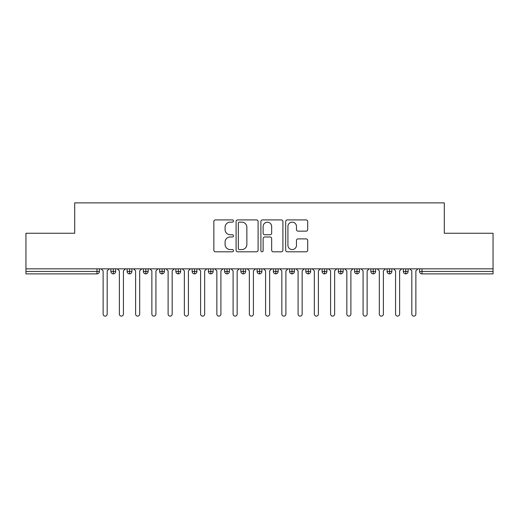 <?xml version="1.0" encoding="UTF-8"?>
<svg xmlns="http://www.w3.org/2000/svg" width="519" height="519" viewBox="0 0 519 519"><rect width="100%" height="100%" fill="white"/><g stroke="black" fill="none" stroke-linecap="round" stroke-linejoin="round"><path stroke-width="0.78" d="M233.505 221.029A1.116 1.116 0 0 0 232.389 219.913L215.443 219.913A1.596 1.596 0 0 0 213.847 221.509L213.847 250.216A1.596 1.596 0 0 0 215.443 251.806L232.389 251.806A1.116 1.116 0 0 0 233.505 250.69A1.116 1.116 0 0 0 232.389 249.574L230.196 249.574A5.106 5.106 0 0 1 225.09 244.475L225.09 242.081A5.106 5.106 0 0 1 230.196 236.975L232.389 236.975A1.116 1.116 0 0 0 233.505 235.86A1.116 1.116 0 0 0 232.389 234.744L230.196 234.744A5.106 5.106 0 0 1 225.09 229.638L225.09 227.251A5.106 5.106 0 0 1 230.196 222.145L232.389 222.145A1.116 1.116 0 0 0 233.505 221.029M306.106 231.156A1.596 1.596 0 0 0 307.702 229.56L307.702 221.509A1.596 1.596 0 0 0 306.106 219.913L287.286 219.913A1.596 1.596 0 0 0 285.697 221.509L285.697 250.216A1.596 1.596 0 0 0 287.286 251.806L306.106 251.806A1.596 1.596 0 0 0 307.702 250.216L307.702 240.485A1.596 1.596 0 0 0 306.106 238.889L298.055 238.889A1.596 1.596 0 0 0 296.459 240.485L296.459 245.312A4.269 4.269 0 0 1 292.191 249.574A4.269 4.269 0 0 1 287.928 245.312L287.928 226.414A4.269 4.269 0 0 1 292.191 222.145A4.269 4.269 0 0 1 296.459 226.414L296.459 229.56A1.596 1.596 0 0 0 298.055 231.156L306.106 231.156M25.95 268.842L493.05 268.842L493.05 233.258L444.309 233.258L444.309 202.877L74.691 202.877L74.691 233.258L25.95 233.258L25.95 271.443L96.988 271.443L96.988 268.842M258.105 221.509A1.596 1.596 0 0 0 256.509 219.913L237.689 219.913A1.596 1.596 0 0 0 236.1 221.509L236.1 250.216A1.596 1.596 0 0 0 237.689 251.806L256.509 251.806A1.596 1.596 0 0 0 258.105 250.216L258.105 221.509M262.491 219.913L281.311 219.913A1.596 1.596 0 0 1 282.9 221.509L282.9 250.216A1.596 1.596 0 0 1 281.311 251.806L273.254 251.806A1.596 1.596 0 0 1 271.658 250.216L271.658 238.571A1.596 1.596 0 0 0 270.068 236.975L264.722 236.975A1.596 1.596 0 0 0 263.127 238.571L263.127 250.69A1.116 1.116 0 0 1 262.011 251.806A1.116 1.116 0 0 1 260.895 250.69L260.895 221.509A1.596 1.596 0 0 1 262.491 219.913M99.427 268.842L99.427 271.443A2.439 2.439 0 0 1 96.988 273.876L25.95 273.876L25.95 271.443M493.05 268.842L493.05 273.876L422.012 273.876A2.439 2.439 0 0 1 419.573 271.443L419.573 268.842L419.573 271.443A2.439 2.439 0 0 0 422.012 273.876L422.012 271.443L493.05 271.443M113.317 273.876A2.439 2.439 0 0 1 110.878 271.443L110.878 268.842L110.878 271.443A2.439 2.439 0 0 0 113.317 273.876A2.439 2.439 0 0 0 115.672 271.443L115.672 268.842L115.672 271.443A2.439 2.439 0 0 1 113.317 273.876L113.317 271.443L115.672 271.443M113.317 268.842L113.317 271.443L110.878 271.443M96.988 273.876A2.439 2.439 0 0 0 99.427 271.443A2.439 2.439 0 0 1 96.988 273.876L96.988 271.443L99.427 271.443M129.562 268.842L129.562 271.443L127.129 271.443L127.129 268.842L127.129 271.443A2.439 2.439 0 0 0 129.562 273.876A2.439 2.439 0 0 0 131.923 271.443L131.923 268.842L131.923 271.443A2.439 2.439 0 0 1 129.562 273.876A2.439 2.439 0 0 1 127.129 271.443A2.439 2.439 0 0 0 129.562 273.876L129.562 271.443L131.923 271.443M145.813 268.842L145.813 271.443L143.374 271.443L143.374 268.842L143.374 271.443A2.439 2.439 0 0 0 145.813 273.876A2.439 2.439 0 0 0 148.168 271.443L148.168 268.842L148.168 271.443A2.439 2.439 0 0 1 145.813 273.876A2.439 2.439 0 0 1 143.374 271.443A2.439 2.439 0 0 0 145.813 273.876L145.813 271.443L148.168 271.443M162.058 268.842L162.058 273.876A2.439 2.439 0 0 1 159.625 271.443L159.625 268.842L159.625 271.443A2.439 2.439 0 0 0 162.058 273.876A2.439 2.439 0 0 0 164.413 271.443L164.413 268.842M178.309 268.842L178.309 273.876A2.439 2.439 0 0 1 175.87 271.443A2.439 2.439 0 0 0 178.309 273.876A2.439 2.439 0 0 1 175.87 271.443L175.87 268.842M180.664 268.842L180.664 271.443A2.439 2.439 0 0 1 178.309 273.876A2.439 2.439 0 0 0 180.664 271.443L175.87 271.443M194.554 268.842L194.554 271.443L192.114 271.443L192.114 268.842L192.114 271.443A2.439 2.439 0 0 0 194.554 273.876A2.439 2.439 0 0 0 196.909 271.443L196.909 268.842L196.909 271.443A2.439 2.439 0 0 1 194.554 273.876A2.439 2.439 0 0 1 192.114 271.443A2.439 2.439 0 0 0 194.554 273.876L194.554 271.443L196.909 271.443M210.798 273.876A2.439 2.439 0 0 1 208.366 271.443L208.366 268.842L208.366 271.443A2.439 2.439 0 0 0 210.798 273.876A2.439 2.439 0 0 0 213.153 271.443L213.153 268.842L213.153 271.443A2.439 2.439 0 0 1 210.798 273.876L210.798 271.443L213.153 271.443M227.05 268.842L227.05 271.443L224.61 271.443L224.61 268.842L224.61 271.443A2.439 2.439 0 0 0 227.05 273.876A2.439 2.439 0 0 0 229.404 271.443L229.404 268.842L229.404 271.443A2.439 2.439 0 0 1 227.05 273.876A2.439 2.439 0 0 1 224.61 271.443A2.439 2.439 0 0 0 227.05 273.876L227.05 271.443L229.404 271.443M243.294 268.842L243.294 273.876A2.439 2.439 0 0 1 240.855 271.443L240.855 268.842L240.855 271.443A2.439 2.439 0 0 0 243.294 273.876A2.439 2.439 0 0 0 245.649 271.443L245.649 268.842M259.539 268.842L259.539 273.876A2.439 2.439 0 0 1 257.106 271.443L257.106 268.842L257.106 271.443A2.439 2.439 0 0 0 259.539 273.876A2.439 2.439 0 0 0 261.894 271.443L261.894 268.842M275.79 268.842L275.79 273.876A2.439 2.439 0 0 1 273.351 271.443L273.351 268.842L273.351 271.443A2.439 2.439 0 0 0 275.79 273.876A2.439 2.439 0 0 0 278.145 271.443L278.145 268.842M292.035 268.842L292.035 271.443L289.596 271.443L289.596 268.842L289.596 271.443A2.439 2.439 0 0 0 292.035 273.876A2.439 2.439 0 0 0 294.39 271.443L294.39 268.842L294.39 271.443A2.439 2.439 0 0 1 292.035 273.876A2.439 2.439 0 0 1 289.596 271.443A2.439 2.439 0 0 0 292.035 273.876L292.035 271.443L294.39 271.443M308.28 268.842L308.28 271.443L305.847 271.443L305.847 268.842L305.847 271.443A2.439 2.439 0 0 0 308.28 273.876A2.439 2.439 0 0 0 310.634 271.443L310.634 268.842L310.634 271.443A2.439 2.439 0 0 1 308.28 273.876A2.439 2.439 0 0 1 305.847 271.443A2.439 2.439 0 0 0 308.28 273.876L308.28 271.443L310.634 271.443M324.531 268.842L324.531 271.443L322.091 271.443L322.091 268.842L322.091 271.443A2.439 2.439 0 0 0 324.531 273.876A2.439 2.439 0 0 0 326.886 271.443L326.886 268.842L326.886 271.443A2.439 2.439 0 0 1 324.531 273.876A2.439 2.439 0 0 1 322.091 271.443A2.439 2.439 0 0 0 324.531 273.876L324.531 271.443L326.886 271.443M340.775 268.842L340.775 273.876A2.439 2.439 0 0 1 338.336 271.443L338.336 268.842L338.336 271.443A2.439 2.439 0 0 0 340.775 273.876A2.439 2.439 0 0 0 343.13 271.443L343.13 268.842M357.02 268.842L357.02 273.876A2.439 2.439 0 0 1 354.587 271.443L354.587 268.842L354.587 271.443A2.439 2.439 0 0 0 357.02 273.876A2.439 2.439 0 0 0 359.375 271.443L359.375 268.842M373.271 268.842L373.271 271.443L370.832 271.443L370.832 268.842L370.832 271.443A2.439 2.439 0 0 0 373.271 273.876A2.439 2.439 0 0 0 375.626 271.443L375.626 268.842L375.626 271.443A2.439 2.439 0 0 1 373.271 273.876A2.439 2.439 0 0 1 370.832 271.443A2.439 2.439 0 0 0 373.271 273.876L373.271 271.443L375.626 271.443M389.516 268.842L389.516 273.876A2.439 2.439 0 0 1 387.077 271.443L387.077 268.842L387.077 271.443A2.439 2.439 0 0 0 389.516 273.876A2.439 2.439 0 0 0 391.871 271.443L391.871 268.842M405.761 268.842L405.761 273.876A2.439 2.439 0 0 1 403.328 271.443L403.328 268.842L403.328 271.443A2.439 2.439 0 0 0 405.761 273.876A2.439 2.439 0 0 0 408.122 271.443L408.122 268.842M210.798 268.842L210.798 271.443L208.366 271.443M239.447 222.145A1.116 1.116 0 0 0 238.331 223.261L238.331 248.458A1.116 1.116 0 0 0 239.447 249.574L241.757 249.574A5.106 5.106 0 0 0 246.862 244.475L246.862 227.251A5.106 5.106 0 0 0 241.757 222.145L239.447 222.145M271.658 226.492A4.269 4.269 0 0 0 267.395 222.223A4.269 4.269 0 0 0 263.127 226.492L263.127 233.148A1.596 1.596 0 0 0 264.722 234.744L270.068 234.744A1.596 1.596 0 0 0 271.658 233.148L271.658 226.492M101.095 268.842L103.125 270.873L103.125 314.092A2.031 2.031 0 0 0 105.156 316.123A2.031 2.031 0 0 0 107.186 314.092L107.186 270.873L109.217 268.842M117.339 268.842L119.37 270.873L119.37 314.092A2.031 2.031 0 0 0 121.401 316.123A2.031 2.031 0 0 0 123.431 314.092L123.431 270.873L125.462 268.842M133.584 268.842L135.615 270.873L135.615 314.092A2.031 2.031 0 0 0 137.645 316.123A2.031 2.031 0 0 0 139.676 314.092L139.676 270.873L141.706 268.842M149.835 268.842L151.866 270.873L151.866 314.092A2.031 2.031 0 0 0 153.896 316.123A2.031 2.031 0 0 0 155.927 314.092L155.927 270.873L157.958 268.842M166.08 268.842L168.111 270.873L168.111 314.092A2.031 2.031 0 0 0 170.141 316.123A2.031 2.031 0 0 0 172.172 314.092L172.172 270.873L174.202 268.842M182.325 268.842L184.355 270.873L184.355 314.092A2.031 2.031 0 0 0 186.386 316.123A2.031 2.031 0 0 0 188.416 314.092L188.416 270.873L190.454 268.842M198.576 268.842L200.606 270.873L200.606 314.092A2.031 2.031 0 0 0 202.637 316.123A2.031 2.031 0 0 0 204.668 314.092L204.668 270.873L206.698 268.842M214.821 268.842L216.851 270.873L216.851 314.092A2.031 2.031 0 0 0 218.882 316.123A2.031 2.031 0 0 0 220.912 314.092L220.912 270.873L222.943 268.842M231.065 268.842L233.096 270.873L233.096 314.092A2.031 2.031 0 0 0 235.126 316.123A2.031 2.031 0 0 0 237.164 314.092L237.164 270.873L239.194 268.842M247.316 268.842L249.347 270.873L249.347 314.092A2.031 2.031 0 0 0 251.378 316.123A2.031 2.031 0 0 0 253.408 314.092L253.408 270.873L255.439 268.842M263.561 268.842L265.592 270.873L265.592 314.092A2.031 2.031 0 0 0 267.622 316.123A2.031 2.031 0 0 0 269.653 314.092L269.653 270.873L271.684 268.842M279.806 268.842L281.836 270.873L281.836 314.092A2.031 2.031 0 0 0 283.874 316.123A2.031 2.031 0 0 0 285.904 314.092L285.904 270.873L287.935 268.842M296.057 268.842L298.088 270.873L298.088 314.092A2.031 2.031 0 0 0 300.118 316.123A2.031 2.031 0 0 0 302.149 314.092L302.149 270.873L304.179 268.842M312.302 268.842L314.332 270.873L314.332 314.092A2.031 2.031 0 0 0 316.363 316.123A2.031 2.031 0 0 0 318.394 314.092L318.394 270.873L320.424 268.842M328.546 268.842L330.584 270.873L330.584 314.092A2.031 2.031 0 0 0 332.614 316.123A2.031 2.031 0 0 0 334.645 314.092L334.645 270.873L336.675 268.842M344.798 268.842L346.828 270.873L346.828 314.092A2.031 2.031 0 0 0 348.859 316.123A2.031 2.031 0 0 0 350.889 314.092L350.889 270.873L352.92 268.842M361.042 268.842L363.073 270.873L363.073 314.092A2.031 2.031 0 0 0 365.104 316.123A2.031 2.031 0 0 0 367.134 314.092L367.134 270.873L369.165 268.842M377.294 268.842L379.324 270.873L379.324 314.092A2.031 2.031 0 0 0 381.355 316.123A2.031 2.031 0 0 0 383.385 314.092L383.385 270.873L385.416 268.842M393.538 268.842L395.569 270.873L395.569 314.092A2.031 2.031 0 0 0 397.599 316.123A2.031 2.031 0 0 0 399.63 314.092L399.63 270.873L401.661 268.842M409.783 268.842L411.814 270.873L411.814 314.092A2.031 2.031 0 0 0 413.844 316.123A2.031 2.031 0 0 0 415.875 314.092L415.875 270.873L417.905 268.842M422.012 268.842L422.012 271.443L419.573 271.443A2.439 2.439 0 0 0 422.012 273.876M159.625 271.443A2.439 2.439 0 0 0 162.058 273.876A2.439 2.439 0 0 0 164.413 271.443L159.625 271.443M240.855 271.443A2.439 2.439 0 0 0 243.294 273.876A2.439 2.439 0 0 0 245.649 271.443L240.855 271.443M257.106 271.443A2.439 2.439 0 0 0 259.539 273.876A2.439 2.439 0 0 0 261.894 271.443L257.106 271.443M273.351 271.443A2.439 2.439 0 0 0 275.79 273.876A2.439 2.439 0 0 0 278.145 271.443L273.351 271.443M338.336 271.443A2.439 2.439 0 0 0 340.775 273.876A2.439 2.439 0 0 0 343.13 271.443L338.336 271.443M354.587 271.443A2.439 2.439 0 0 0 357.02 273.876A2.439 2.439 0 0 0 359.375 271.443L354.587 271.443M387.077 271.443L391.871 271.443A2.439 2.439 0 0 1 389.516 273.876M403.328 271.443A2.439 2.439 0 0 0 405.761 273.876A2.439 2.439 0 0 0 408.122 271.443L403.328 271.443"/></g></svg>

